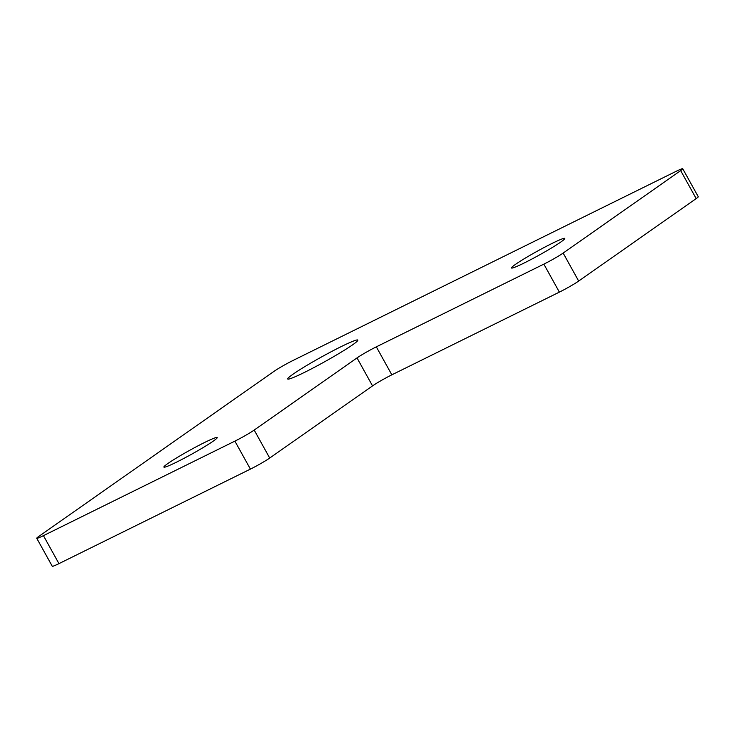 <?xml version="1.0" encoding="UTF-8"?>
<svg xmlns="http://www.w3.org/2000/svg" width="735" height="735" viewBox="0 0 735 735"><rect width="100%" height="100%" fill="white"/><g stroke="black" fill="none" stroke-linecap="round" stroke-linejoin="round"><path stroke-width="1.1" d="M167.837 463.537A30.475 2.168 151 0 1 197.32 446.2A30.475 2.168 151 0 1 217.229 437.536A30.475 2.168 151 0 1 213.306 441.083A30.475 2.168 151 0 1 183.833 458.419A30.475 2.168 151 0 1 163.914 467.083A30.475 2.168 151 0 1 167.837 463.537M515.419 264.416A30.475 2.168 151 0 1 544.901 247.089A30.475 2.168 151 0 1 564.811 238.416A30.475 2.168 151 0 1 560.888 241.971A30.475 2.168 151 0 1 531.414 259.299A30.475 2.168 151 0 1 511.505 267.972A30.475 2.168 151 0 1 515.419 264.416M292.861 374.308A40.103 2.848 151 0 1 331.641 351.495A40.103 2.848 151 0 1 357.844 340.094A40.103 2.848 151 0 1 352.69 344.77A40.103 2.848 151 0 1 313.9 367.573A40.103 2.848 151 0 1 287.697 378.975A40.103 2.848 151 0 1 292.861 374.308M696.183 198.597L680.674 170.612A16.041 1.139 -29 0 0 682.732 168.738L698.25 196.723A16.041 1.139 151 0 1 696.183 198.597L578.675 281.064A16.041 1.139 151 0 1 559.363 292.126L391.847 374.832A16.041 1.139 -29 0 0 372.535 385.893L357.017 357.908L254.2 430.067L269.708 458.052A16.041 1.139 151 0 1 250.405 469.114L58.947 563.635A16.041 1.139 151 0 1 52.268 566.262L36.75 538.277A16.041 1.139 -29 0 0 43.438 535.65L58.947 563.635M372.535 385.893L269.708 458.052M559.363 292.126L543.854 264.131L376.329 346.846L391.847 374.832M680.674 170.612L563.157 253.07L578.675 281.064M36.75 538.277A16.041 1.139 -29 0 1 38.817 536.403L273.833 371.469A16.041 1.139 -29 0 1 293.146 360.407L676.053 171.365A16.041 1.139 -29 0 1 682.732 168.738M250.405 469.114L234.888 441.129L43.438 535.65M234.888 441.129A16.041 1.139 -29 0 0 254.2 430.067M357.017 357.908A16.041 1.139 151 0 1 376.329 346.846M543.854 264.131A16.041 1.139 -29 0 0 563.157 253.07"/></g></svg>
